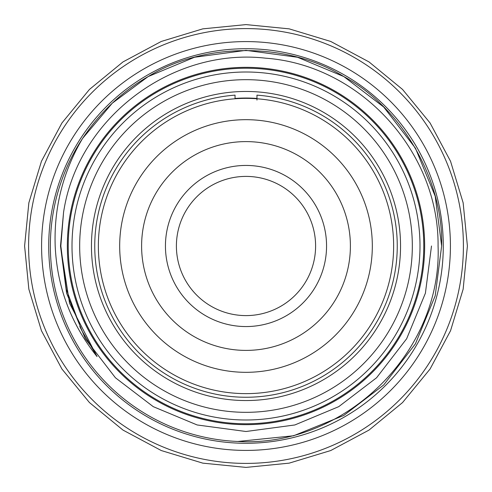 <?xml version="1.0" encoding="UTF-8"?>
<svg xmlns="http://www.w3.org/2000/svg" width="492" height="492" viewBox="0 0 492 492"><rect width="100%" height="100%" fill="white"/><g stroke="black" fill="none" stroke-linecap="round" stroke-linejoin="round"><path stroke-width="0.74" d="M235.041 95.147L235.041 98.769L235.041 95.147A151.253 151.253 0 0 0 94.747 246A151.253 151.253 0 0 0 246 397.253A151.253 151.253 0 0 0 397.253 246A151.253 151.253 0 0 0 256.959 95.147L256.959 100.091M68.222 246A177.778 177.778 0 0 1 246 68.222A177.778 177.778 0 0 1 423.778 246A177.778 177.778 0 0 1 246 423.778A177.778 177.778 0 0 1 68.222 246M235.041 98.443A147.963 147.963 0 0 1 256.959 98.443M91.457 246A154.543 154.543 0 0 1 246 91.457A154.543 154.543 0 0 1 400.543 246A154.543 154.543 0 0 1 246 400.543A154.543 154.543 0 0 1 91.457 246M412.327 246A166.327 166.327 0 0 1 246 412.327A166.327 166.327 0 0 1 79.673 246A166.327 166.327 0 0 1 246 79.673A166.327 166.327 0 0 1 412.327 246M419.996 246A173.996 173.996 0 0 1 246 419.996A173.996 173.996 0 0 1 72.004 246A173.996 173.996 0 0 1 246 72.004A173.996 173.996 0 0 1 419.996 246M41.586 246A204.414 204.414 0 0 1 246 41.586A204.414 204.414 0 0 1 450.414 246A204.414 204.414 0 0 1 246 450.414A204.414 204.414 0 0 1 41.586 246M315.6 246A69.6 69.6 0 0 0 246 176.4A69.6 69.6 0 0 0 176.4 246A69.6 69.6 0 0 0 246 315.6A69.6 69.6 0 0 0 315.6 246M165.441 246A80.559 80.559 0 0 1 246 165.441A80.559 80.559 0 0 1 326.559 246A80.559 80.559 0 0 1 246 326.559A80.559 80.559 0 0 1 165.441 246M246 372.321A126.321 126.321 0 0 1 119.679 246A126.321 126.321 0 0 1 246 119.679A126.321 126.321 0 0 1 372.321 246A126.321 126.321 0 0 1 246 372.321M246 141.604A104.396 104.396 0 0 0 141.604 246A104.396 104.396 0 0 0 246 350.396A104.396 104.396 0 0 0 350.396 246A104.396 104.396 0 0 0 246 141.604M246 98.363A147.637 147.637 0 0 1 393.637 246A147.637 147.637 0 0 1 246 393.637A147.637 147.637 0 0 1 98.363 246A147.637 147.637 0 0 1 246 98.363M237.808 441.472A195.644 195.644 0 0 1 82.545 138.492C100.362 112.035 122.237 91.395 148.178 76.567C204.248 41.968 287.752 41.968 343.822 76.567C401.816 107.828 443.575 180.146 441.644 246L435.205 295.772L415.433 343.822L383.705 384.972L343.822 415.433L293.601 435.764L237.808 441.472L293.601 435.764L343.822 415.433L383.705 384.972L415.433 343.822L435.205 295.772L441.644 246L435.205 295.772L415.433 343.822L383.705 384.972L343.822 415.433L293.601 435.764L237.808 441.472C344.154 447.72 442.16 352.592 438.071 246C439.067 151.376 360.107 64.969 265.582 58.179C171.72 47.453 77.576 118.203 63.548 212.482L60.836 246L66.322 289.339L81.654 330.249L97.047 356.571L69.563 303.287L60.498 246L63.548 212.482L60.498 246L66.598 293.195L85.35 338.754L115.429 377.77L153.246 406.65L197.169 424.965L246 431.502L294.831 424.965L338.754 406.65L376.571 377.77L406.65 338.754L425.402 293.195L431.502 246L425.402 293.195L406.65 338.754L376.571 377.77L338.754 406.65L294.831 424.965L246 431.502L197.169 424.965L153.246 406.65L115.429 377.77L85.35 338.754L66.598 293.195L60.498 246L63.548 212.482L60.498 246L66.598 293.195L85.35 338.754L115.429 377.77L153.246 406.65L197.169 424.965L246 431.502L294.831 424.965L338.754 406.65L376.571 377.77L406.65 338.754L425.402 293.195L431.502 246L425.402 293.195L406.65 338.754L376.571 377.77L338.754 406.65L294.831 424.965L246 431.502L197.169 424.965L153.246 406.65L115.429 377.77L85.35 338.754L66.598 293.195L60.498 246L63.548 212.482M97.047 356.571C71.082 324.185 57.127 287.328 55.184 246C53.862 207.636 62.982 171.8 82.545 138.492L112.311 103.16L148.178 76.567L194.5 57.256L246 50.356L297.5 57.256L343.822 76.567L383.711 107.028L415.433 148.178L435.205 196.228L441.644 246L435.205 196.228L415.433 148.178L383.711 107.028L343.822 76.567L297.5 57.256L246 50.356L194.5 57.256L148.178 76.567L112.311 103.16L82.545 138.492L112.311 103.16L148.178 76.567L194.5 57.256L246 50.356L297.5 57.256L343.822 76.567L383.711 107.028L415.433 148.178L435.205 196.228L441.644 246M424.657 246A178.657 178.657 0 0 1 246 424.657A178.657 178.657 0 0 1 67.343 246A178.657 178.657 0 0 1 246 67.343A178.657 178.657 0 0 1 424.657 246M48.714 246A197.286 197.286 0 0 0 246 443.286A197.286 197.286 0 0 0 443.286 246A197.286 197.286 0 0 0 246 48.714A197.286 197.286 0 0 0 48.714 246M463.402 246A217.403 217.403 0 0 1 246 463.402A217.403 217.403 0 0 1 28.598 246A217.403 217.403 0 0 1 246 28.598A217.403 217.403 0 0 1 463.402 246M24.6 246L28.856 289.191L41.451 330.722L61.912 369L89.446 402.554L122.994 430.088L161.271 450.543L202.802 463.144L245.994 467.4L289.185 463.144L330.722 450.549L368.994 430.094L402.548 402.561L430.082 369.012L450.543 330.729L463.144 289.198L467.4 246L463.144 202.802L450.543 161.271L430.082 122.988L402.548 89.439L368.994 61.906L330.722 41.451L289.185 28.856L245.994 24.6L202.802 28.856L161.271 41.457L122.994 61.912L89.446 89.446L61.912 123L41.451 161.278L28.856 202.809L24.6 246M79.809 326.547L82.847 332.543M79.79 326.516L82.97 332.77"/></g></svg>

